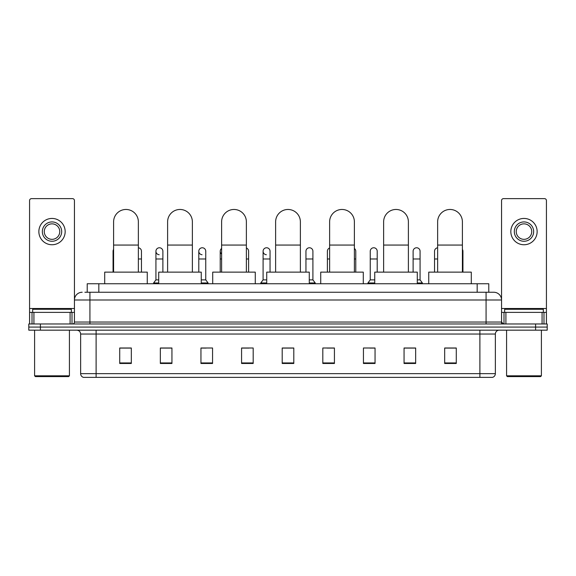 <?xml version="1.0" encoding="UTF-8"?>
<svg xmlns="http://www.w3.org/2000/svg" width="576" height="576" viewBox="0 0 576 576"><rect width="100%" height="100%" fill="white"/><g stroke="black" fill="none" stroke-linecap="round" stroke-linejoin="round"><path stroke-width="0.86" d="M87.221 292.255L87.221 283.745L488.779 283.745L488.779 292.255M85.075 292.255L491.105 292.255M84.895 292.255L89.928 292.255L89.928 299.995L74.448 299.995L74.448 322.042A1.937 1.937 0 0 1 72.518 323.978M82.188 292.255A7.74 7.74 0 0 0 74.448 299.995L74.448 200.57A1.937 1.937 0 0 0 72.518 198.634L31.507 198.634A1.937 1.937 0 0 0 29.57 200.57L29.57 312.372L33.926 312.372L33.926 323.978M493.812 292.255A7.74 7.74 0 0 1 501.552 299.995L486.072 299.995L486.072 292.255L493.697 292.255M542.074 323.978L542.074 312.372L546.43 312.372L546.43 323.978L546.43 200.57A1.937 1.937 0 0 0 544.493 198.634L503.482 198.634A1.937 1.937 0 0 0 501.552 200.57L501.552 322.042L503.482 323.978M40.406 323.978L28.8 323.978L28.8 327.074L40.406 327.074L28.8 327.074L28.8 330.17L40.406 330.17L40.406 327.074L535.594 327.074L40.406 327.074L40.406 323.978L535.594 323.978L535.594 327.074L547.2 327.074L535.594 327.074L535.594 330.17L40.406 330.17M547.2 323.978L547.2 327.074L547.2 323.978L535.594 323.978M495.36 373.651C495.252 375.509 494.323 376.747 492.574 377.366L479.887 377.366L479.887 373.651L495.36 373.651L495.36 334.037A3.866 3.866 0 0 1 499.226 330.17M479.887 377.366L83.426 377.366A3.866 3.866 0 0 1 80.64 373.651L80.64 334.037C80.41 331.69 79.121 330.401 76.774 330.17M456.286 363.478L456.286 348.005L444.679 348.005L444.679 363.478L456.286 363.478M415.663 363.478L415.663 348.005L404.057 348.005L404.057 363.478L415.663 363.478M375.048 363.478L375.048 348.005L363.442 348.005L363.442 363.478L375.048 363.478M334.426 363.478L334.426 348.005L322.819 348.005L322.819 363.478L334.426 363.478M131.321 363.478L131.321 348.005L119.714 348.005L119.714 363.478L131.321 363.478M171.943 363.478L171.943 348.005L160.337 348.005L160.337 363.478L171.943 363.478M212.558 363.478L212.558 348.005L200.952 348.005L200.952 363.478L212.558 363.478M253.181 363.478L253.181 348.005L241.574 348.005L241.574 363.478L253.181 363.478M293.803 363.478L293.803 348.005L282.197 348.005L282.197 363.478L293.803 363.478M547.2 330.17L547.2 327.074L547.2 330.17L535.594 330.17M369.864 348.084L375.048 348.084M412.726 348.084L409.939 348.084M241.574 348.084L249.005 348.084M200.952 348.084L206.136 348.084M166.061 348.084L163.274 348.084M326.995 348.084L334.426 348.084M293.803 348.084L282.197 348.084M171.943 348.084L160.337 348.084M131.321 348.084L119.714 348.084M415.663 348.084L404.057 348.084M456.286 348.084L444.679 348.084M70.099 323.978L70.099 312.372L33.926 312.372M70.099 312.372L74.448 312.372M29.57 323.978L29.57 312.372M52.013 221.926A9.67 9.67 0 0 0 42.343 231.595A9.67 9.67 0 0 0 52.013 241.265A9.67 9.67 0 0 0 61.682 231.595A9.67 9.67 0 0 0 52.013 221.926M52.013 223.855A7.74 7.74 0 0 0 44.273 231.595A7.74 7.74 0 0 0 52.013 239.335A7.74 7.74 0 0 0 59.753 231.595A7.74 7.74 0 0 0 52.013 223.855M52.013 244.75A13.154 13.154 0 0 0 65.167 231.595A13.154 13.154 0 0 0 52.013 218.441A13.154 13.154 0 0 0 38.858 231.595A13.154 13.154 0 0 0 52.013 244.75M68.645 376.589L35.374 376.589L34.603 375.818L69.422 375.818L68.645 376.589M34.603 330.17L34.603 375.818M69.422 330.17L69.422 375.818M71.352 312.372L71.352 309.276L32.666 309.276L32.666 312.372M113.602 272.138L113.602 221.846A12.377 12.377 0 0 1 125.978 209.47A12.377 12.377 0 0 1 138.362 221.846A12.377 12.377 0 0 0 125.978 209.47M138.362 272.138L138.362 221.846M147.262 283.745L147.262 272.138L104.702 272.138L104.702 283.745M167.609 272.138L167.609 221.846A12.377 12.377 0 0 1 179.986 209.47A12.377 12.377 0 0 1 192.37 221.846A12.377 12.377 0 0 0 179.986 209.47M192.37 272.138L192.37 221.846M201.262 283.745L201.262 272.138L158.71 272.138L158.71 283.745M221.616 272.138L221.616 221.846A12.377 12.377 0 0 1 233.993 209.47A12.377 12.377 0 0 1 246.377 221.846A12.377 12.377 0 0 0 233.993 209.47M246.377 272.138L246.377 221.846M255.269 283.745L255.269 272.138L212.717 272.138L212.717 283.745M275.623 272.138L275.623 221.846A12.377 12.377 0 0 1 288 209.47A12.377 12.377 0 0 1 300.377 221.846A12.377 12.377 0 0 0 288 209.47M300.377 272.138L300.377 221.846M309.276 283.745L309.276 272.138L266.724 272.138L266.724 283.745M329.623 272.138L329.623 221.846A12.377 12.377 0 0 1 342.007 209.47A12.377 12.377 0 0 1 354.384 221.846A12.377 12.377 0 0 0 342.007 209.47M354.384 272.138L354.384 221.846M363.283 283.745L363.283 272.138L320.731 272.138L320.731 283.745M383.63 272.138L383.63 221.846A12.377 12.377 0 0 1 396.014 209.47A12.377 12.377 0 0 1 408.391 221.846A12.377 12.377 0 0 0 396.014 209.47M408.391 272.138L408.391 221.846M417.29 283.745L417.29 272.138L374.738 272.138L374.738 283.745M437.638 272.138L437.638 221.846A12.377 12.377 0 0 1 450.022 209.47A12.377 12.377 0 0 1 462.398 221.846A12.377 12.377 0 0 0 450.022 209.47M462.398 272.138L462.398 221.846M471.298 283.745L471.298 272.138L428.738 272.138L428.738 283.745M113.602 253.116A3.485 3.485 0 0 1 113.602 249.379M113.062 272.138L113.062 251.251M141.458 272.138L141.458 258.984L138.362 258.984M138.362 247.788A3.485 3.485 0 0 1 141.458 251.251L141.458 258.984M159.185 254.722A3.485 3.485 0 0 1 155.923 251.251A3.485 3.485 0 0 1 159.624 247.774A3.485 3.485 0 0 1 162.886 251.251L162.886 258.984L155.923 258.984L155.923 251.251M158.71 279.878L155.923 279.878L155.923 258.984M162.886 272.138L162.886 258.984M155.923 279.878L153.605 282.967L153.605 283.745M158.71 282.967L153.605 282.967M202.054 254.722A3.485 3.485 0 0 1 198.792 251.251A3.485 3.485 0 0 1 202.486 247.774A3.485 3.485 0 0 1 205.754 251.251L205.754 258.984L198.792 258.984L198.792 251.251M205.754 258.984L205.754 279.878L201.262 279.878M198.792 272.138L198.792 258.984M205.754 279.878L208.073 282.967L201.262 282.967M208.073 282.967L208.073 283.745M221.616 254.03A3.485 3.485 0 0 1 221.616 248.465M220.219 272.138L220.219 251.251M248.616 272.138L248.616 258.984L246.377 258.984M246.377 247.997A3.485 3.485 0 0 1 248.616 251.251L248.616 258.984M266.35 254.722A3.485 3.485 0 0 1 263.088 251.251A3.485 3.485 0 0 1 266.789 247.774A3.485 3.485 0 0 1 270.05 251.251L270.05 258.984L263.088 258.984L263.088 251.251M266.724 279.878L263.088 279.878L263.088 258.984M270.05 272.138L270.05 258.984M263.088 279.878L260.762 282.967L260.762 283.745M266.724 282.967L260.762 282.967M305.95 251.251A3.485 3.485 0 0 1 309.65 247.774A3.485 3.485 0 0 1 312.912 251.251L312.912 258.984L305.95 258.984L305.95 251.251M312.912 258.984L312.912 279.878L309.276 279.878M305.95 272.138L305.95 258.984M312.912 279.878L315.238 282.967L309.276 282.967M315.238 282.967L315.238 283.745M327.384 272.138L327.384 251.251A3.485 3.485 0 0 1 329.623 247.997M355.781 272.138L355.781 258.984L354.384 258.984M354.384 248.465A3.485 3.485 0 0 1 355.781 251.251L355.781 258.984M370.246 251.251A3.485 3.485 0 0 1 373.946 247.774A3.485 3.485 0 0 1 377.208 251.251L377.208 258.984L370.246 258.984L370.246 251.251M374.738 279.878L370.246 279.878L370.246 258.984M377.208 272.138L377.208 258.984M370.246 279.878L367.927 282.967L367.927 283.745M374.738 282.967L367.927 282.967M413.114 251.251A3.485 3.485 0 0 1 416.815 247.774A3.485 3.485 0 0 1 420.077 251.251L420.077 258.984L413.114 258.984L413.114 251.251M420.077 258.984L420.077 279.878L417.29 279.878M413.114 272.138L413.114 258.984M420.077 279.878L422.395 282.967L417.29 282.967M422.395 282.967L422.395 283.745M434.542 272.138L434.542 251.251A3.485 3.485 0 0 1 437.638 247.788M462.938 272.138L462.938 258.984L462.398 258.984M462.398 249.379A3.485 3.485 0 0 1 462.938 251.251L462.938 258.984M542.074 312.372L505.901 312.372L505.901 323.978M501.552 312.372L505.901 312.372M501.552 323.978L501.552 322.042L486.072 322.042L486.072 299.995L89.928 299.995L89.928 322.042L486.072 322.042L486.072 323.978M523.987 221.926A9.67 9.67 0 0 0 514.318 231.595A9.67 9.67 0 0 0 523.987 241.265A9.67 9.67 0 0 0 533.657 231.595A9.67 9.67 0 0 0 523.987 221.926M523.987 223.855A7.74 7.74 0 0 0 516.247 231.595A7.74 7.74 0 0 0 523.987 239.335A7.74 7.74 0 0 0 531.727 231.595A7.74 7.74 0 0 0 523.987 223.855M523.987 244.75A13.154 13.154 0 0 0 537.142 231.595A13.154 13.154 0 0 0 523.987 218.441A13.154 13.154 0 0 0 510.833 231.595A13.154 13.154 0 0 0 523.987 244.75M540.626 376.589L507.355 376.589L506.578 375.818L541.397 375.818L540.626 376.589M506.578 330.17L506.578 375.818M541.397 330.17L541.397 375.818M543.334 312.372L543.334 309.276L504.648 309.276L504.648 312.372M98.827 292.255L98.827 283.745M477.173 292.255L477.173 283.745M89.928 323.978L89.928 322.042L74.448 322.042M479.887 330.17L479.887 334.037L80.64 334.037M495.36 334.037L479.887 334.037L479.887 373.651L96.113 373.651L96.113 377.366M80.64 373.651L96.113 373.651L96.113 330.17M293.803 362.938L282.197 362.938M253.181 362.938L241.574 362.938M212.558 362.938L200.952 362.938M171.943 362.938L160.337 362.938M131.321 362.938L119.714 362.938M334.426 362.938L322.819 362.938M375.048 362.938L363.442 362.938M415.663 362.938L404.057 362.938M456.286 362.938L444.679 362.938M74.448 308.506L29.57 308.506M74.419 322.38L74.419 312.372M72 312.372L72 323.978M29.606 312.372L29.606 323.978M32.018 323.978L32.018 312.372M113.602 245.059L138.362 245.059M167.609 245.059L192.37 245.059M221.616 245.059L246.377 245.059M275.623 245.059L300.377 245.059M329.623 245.059L354.384 245.059M383.63 245.059L408.391 245.059M437.638 245.059L462.398 245.059M113.602 258.984L113.062 258.984M221.616 258.984L220.219 258.984M329.623 258.984L327.384 258.984M437.638 258.984L434.542 258.984M546.43 308.506L501.552 308.506M546.394 323.978L546.394 312.372M543.982 312.372L543.982 323.978M501.581 312.372L501.581 322.38M504 323.978L504 312.372"/></g></svg>
